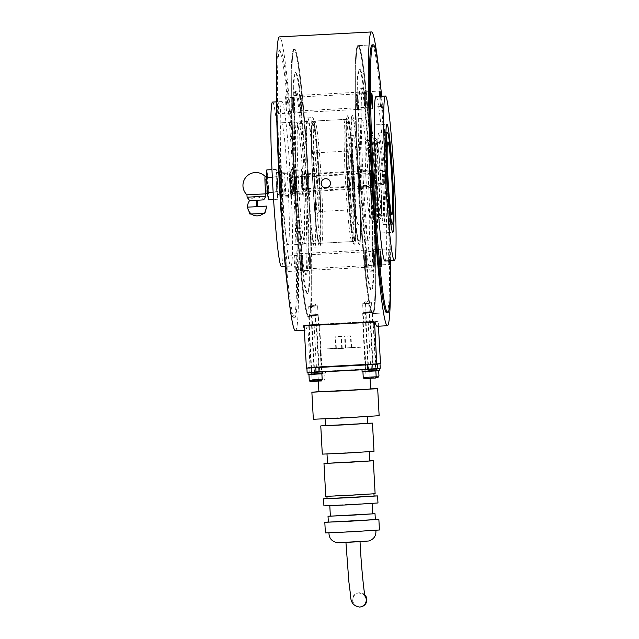 <?xml version="1.0" encoding="UTF-8"?>
<svg xmlns="http://www.w3.org/2000/svg" width="639" height="639" viewBox="0 0 639 639"><rect width="100%" height="100%" fill="white"/><g stroke="black" fill="none" stroke-linecap="round" stroke-linejoin="round"><path stroke-width="0.48" stroke-dasharray="3.19 2.4" d="M386.627 312.798L372.313 313.565L386.627 312.798A134.15 7.021 86.9 0 0 386.387 177.059A134.15 7.021 86.9 0 0 372.265 44.874L357.952 45.641A134.15 7.021 -93.1 0 1 372.066 177.826A134.15 7.021 -93.1 0 1 372.313 313.565A134.15 7.021 -93.1 0 1 358.199 181.388A134.15 7.021 -93.1 0 1 357.952 45.641A134.15 7.021 86.9 0 0 357.88 45.657A134.15 7.021 86.9 0 0 358.159 180.685A134.15 7.021 86.9 0 0 372.313 313.565A134.15 7.021 86.9 0 0 372.385 313.557A134.15 7.021 86.9 0 0 372.106 178.529A134.15 7.021 86.9 0 0 357.952 45.641L358.535 45.609A134.15 7.021 86.9 0 0 358.783 181.356A134.15 7.021 86.9 0 0 372.904 313.533A134.15 7.021 86.9 0 0 372.657 177.794A134.15 7.021 86.9 0 0 358.535 45.609A134.15 7.021 -93.1 0 1 372.689 178.497A134.15 7.021 -93.1 0 1 372.976 313.525A134.15 7.021 -93.1 0 1 372.904 313.533A134.15 7.021 -93.1 0 1 358.751 180.653A134.15 7.021 -93.1 0 1 358.463 45.625A134.15 7.021 -93.1 0 1 358.535 45.609L372.265 44.874M295.322 330.659A147.098 7.7 86.9 0 0 295.05 181.819A147.098 7.7 86.9 0 0 279.57 36.878M378.919 70.993A147.098 7.7 -93.1 0 1 387.05 176.883A147.098 7.7 -93.1 0 1 390.453 286.112M377.114 326.273A147.098 7.7 86.9 0 0 378.847 321.066L307.263 324.908A147.098 7.7 -93.1 0 1 305.53 330.107A147.098 7.7 -93.1 0 1 304.26 328.438M308.701 181.22A134.15 7.021 86.9 0 0 294.587 49.043A134.15 7.021 86.9 0 0 294.827 184.783A134.15 7.021 86.9 0 0 308.949 316.96A134.15 7.021 86.9 0 0 308.701 181.22M280.513 185.55A134.15 7.021 -93.1 0 1 280.265 49.81A134.15 7.021 -93.1 0 1 294.387 181.987A134.15 7.021 -93.1 0 1 294.627 317.727A134.15 7.021 -93.1 0 1 280.513 185.55M368.296 178.792A61.192 3.203 86.9 0 0 361.858 118.503A61.192 3.203 86.9 0 0 361.97 180.414A61.192 3.203 86.9 0 0 368.407 240.711A61.192 3.203 86.9 0 0 368.296 178.792M352.584 180.917A61.192 3.203 -93.1 0 1 352.472 119.006A61.192 3.203 -93.1 0 1 358.91 179.295A61.192 3.203 -93.1 0 1 359.022 241.215A61.192 3.203 -93.1 0 1 352.584 180.917M307.143 181.62A7.764 0.407 86.9 0 0 307.958 189.272A7.764 0.407 86.9 0 0 307.942 181.412A7.764 0.407 86.9 0 0 307.127 173.76A7.764 0.407 86.9 0 0 307.143 181.62M371.315 178.017A7.764 0.407 -93.1 0 1 371.331 185.877A7.764 0.407 -93.1 0 1 370.508 178.225A7.764 0.407 -93.1 0 1 370.5 170.365A7.764 0.407 -93.1 0 1 371.315 178.017M293.005 105.219A7.764 0.407 86.9 0 0 293.82 112.879A7.764 0.407 86.9 0 0 293.804 105.02A7.764 0.407 86.9 0 0 292.989 97.368A7.764 0.407 86.9 0 0 293.005 105.219A7.764 0.407 -93.1 0 1 292.989 97.368A7.764 0.407 -93.1 0 1 293.804 105.02A7.764 0.407 -93.1 0 1 293.82 112.879A7.764 0.407 -93.1 0 1 293.005 105.219M357.177 101.617A7.764 0.407 -93.1 0 1 357.185 109.477A7.764 0.407 -93.1 0 1 356.37 101.825A7.764 0.407 -93.1 0 1 356.354 93.965A7.764 0.407 -93.1 0 1 357.177 101.617M301.552 263.084A7.764 0.407 86.9 0 0 302.367 270.736A7.764 0.407 86.9 0 0 302.351 262.877A7.764 0.407 86.9 0 0 301.536 255.225A7.764 0.407 86.9 0 0 301.552 263.084M365.724 259.482A7.764 0.407 -93.1 0 1 365.74 267.342A7.764 0.407 -93.1 0 1 364.917 259.69A7.764 0.407 -93.1 0 1 364.909 251.83A7.764 0.407 -93.1 0 1 365.724 259.482A7.764 0.407 86.9 0 0 364.909 251.83A7.764 0.407 86.9 0 0 364.917 259.69A7.764 0.407 86.9 0 0 365.74 267.342A7.764 0.407 86.9 0 0 365.724 259.482M309.723 260.984A7.764 0.407 86.9 0 0 310.538 268.636A7.764 0.407 86.9 0 0 310.53 260.776A7.764 0.407 86.9 0 0 309.707 253.124A7.764 0.407 86.9 0 0 309.723 260.984A7.764 0.407 -93.1 0 1 309.707 253.124A7.764 0.407 -93.1 0 1 310.53 260.776A7.764 0.407 -93.1 0 1 310.538 268.636A7.764 0.407 -93.1 0 1 309.723 260.984M373.895 257.381A7.764 0.407 -93.1 0 1 373.911 265.241A7.764 0.407 -93.1 0 1 373.096 257.589A7.764 0.407 -93.1 0 1 373.08 249.729A7.764 0.407 -93.1 0 1 373.895 257.381M295.585 184.591A7.764 0.407 86.9 0 0 296.4 192.243A7.764 0.407 86.9 0 0 296.384 184.383A7.764 0.407 86.9 0 0 295.569 176.731A7.764 0.407 86.9 0 0 295.585 184.591M359.757 180.989A7.764 0.407 -93.1 0 1 359.773 188.84A7.764 0.407 -93.1 0 1 358.95 181.188A7.764 0.407 -93.1 0 1 358.934 173.329A7.764 0.407 -93.1 0 1 359.757 180.989M301.177 103.127A7.764 0.407 86.9 0 0 301.991 110.779A7.764 0.407 86.9 0 0 301.975 102.919A7.764 0.407 86.9 0 0 301.161 95.267A7.764 0.407 86.9 0 0 301.177 103.127M365.348 99.524A7.764 0.407 -93.1 0 1 365.364 107.384A7.764 0.407 -93.1 0 1 364.542 99.724A7.764 0.407 -93.1 0 1 364.526 91.872A7.764 0.407 -93.1 0 1 365.348 99.524A7.764 0.407 86.9 0 0 364.526 91.872A7.764 0.407 86.9 0 0 364.542 99.724A7.764 0.407 86.9 0 0 365.364 107.384A7.764 0.407 86.9 0 0 365.348 99.524M309.707 325.451L308.685 306.648L311.64 304.651L314.795 306.321L308.685 306.648L314.787 306.321L315.81 325.115L309.707 325.451L315.81 325.123M312.503 324.732L311.489 305.929L314.444 303.932L317.591 305.602L311.489 305.929L317.591 305.602L318.613 324.396L312.503 324.732L318.605 324.404M368.775 303.429L362.664 303.757L368.775 303.429M369.789 322.224L363.687 322.551L369.789 322.224L368.775 303.421L365.62 301.752L362.664 303.757L363.687 322.551M371.571 302.71L365.468 303.038L371.571 302.71M372.585 321.505L366.482 321.832L372.585 321.505L371.571 302.702L368.423 301.033L365.468 303.038L366.482 321.832M353.862 179.567A61.192 3.203 86.9 0 0 347.424 119.269A61.192 3.203 86.9 0 0 347.536 181.188A61.192 3.203 86.9 0 0 353.974 241.486A61.192 3.203 86.9 0 0 353.862 179.567M313.038 183.042A61.192 3.203 -93.1 0 1 312.926 121.122A61.192 3.203 -93.1 0 1 319.364 181.412A61.192 3.203 -93.1 0 1 319.476 243.331A61.192 3.203 -93.1 0 1 313.038 183.042M314.316 181.684A61.192 3.203 86.9 0 0 307.878 121.394A61.192 3.203 86.9 0 0 307.99 183.313A61.192 3.203 86.9 0 0 314.428 243.603A61.192 3.203 86.9 0 0 314.316 181.684M298.605 183.816A61.192 3.203 -93.1 0 1 298.493 121.897A61.192 3.203 -93.1 0 1 304.931 182.187A61.192 3.203 -93.1 0 1 305.043 244.106A61.192 3.203 -93.1 0 1 298.605 183.816M319.548 181.372A64.723 3.387 86.9 0 0 312.735 117.6A64.723 3.387 86.9 0 0 312.854 183.089A64.723 3.387 86.9 0 0 319.66 246.854A64.723 3.387 86.9 0 0 319.548 181.372M314.5 181.636A64.723 3.387 86.9 0 0 307.686 117.872A64.723 3.387 86.9 0 0 307.806 183.353A64.723 3.387 86.9 0 0 314.62 247.125A64.723 3.387 86.9 0 0 314.5 181.636M359.094 179.247A64.723 3.387 86.9 0 0 352.281 115.475A64.723 3.387 86.9 0 0 352.401 180.965A64.723 3.387 86.9 0 0 359.206 244.737A64.723 3.387 86.9 0 0 359.094 179.247M354.046 179.519A64.723 3.387 86.9 0 0 347.233 115.747A64.723 3.387 86.9 0 0 347.352 181.236A64.723 3.387 86.9 0 0 354.166 245.009A64.723 3.387 86.9 0 0 354.046 179.519M375.029 322.048L378.847 321.066M307.263 324.908L303.453 325.882M376.259 178.441A54.131 2.836 86.9 0 0 370.564 125.1A54.131 2.836 86.9 0 0 370.668 179.878A54.131 2.836 86.9 0 0 376.363 233.211A54.131 2.836 86.9 0 0 376.259 178.441M384.918 261.039A82.375 4.313 86.9 0 0 384.766 177.69A82.375 4.313 86.9 0 0 376.099 96.521M390.445 260.736A134.15 7.021 86.9 0 0 387.442 177.003A134.15 7.021 86.9 0 0 381.627 96.225M370.468 178.353A91.792 4.8 86.9 0 0 360.803 87.918A91.792 4.8 86.9 0 0 360.971 180.789A91.792 4.8 86.9 0 0 370.636 271.232A91.792 4.8 86.9 0 0 370.468 178.353M372.809 178.225A91.792 4.8 86.9 0 0 363.152 87.791A91.792 4.8 86.9 0 0 363.319 180.661A91.792 4.8 86.9 0 0 372.976 271.104A91.792 4.8 86.9 0 0 372.809 178.225M370.077 178.928A38.835 2.029 86.9 0 0 365.987 140.668A38.835 2.029 86.9 0 0 366.059 179.958A38.835 2.029 86.9 0 0 370.149 218.226A38.835 2.029 86.9 0 0 370.077 178.928M375.468 178.64A38.835 2.029 86.9 0 0 371.387 140.38A38.835 2.029 86.9 0 0 371.459 179.671A38.835 2.029 86.9 0 0 375.54 217.939A38.835 2.029 86.9 0 0 375.468 178.64M380.564 96.281A7.764 0.407 -93.1 0 1 380.74 106.553A7.764 0.407 -93.1 0 1 380.732 106.553A7.764 0.407 -93.1 0 1 379.798 96.321M285.785 96.09A7.764 0.407 86.9 0 0 285.801 103.949A7.764 0.407 86.9 0 0 286.623 111.601A7.764 0.407 86.9 0 0 286.607 103.742A7.764 0.407 86.9 0 0 285.785 96.09L300.578 95.299A7.764 0.407 -93.1 0 1 301.392 102.951A7.764 0.407 -93.1 0 1 301.408 110.811L301.408 110.811A7.764 0.407 -93.1 0 1 300.586 103.159A7.764 0.407 -93.1 0 1 300.578 95.299A7.764 0.407 86.9 0 0 300.57 95.299A7.764 0.407 86.9 0 0 300.586 103.119A7.764 0.407 86.9 0 0 301.408 110.811A7.764 0.407 86.9 0 0 301.392 102.991A7.764 0.407 86.9 0 0 300.578 95.299L301.161 95.267A7.764 0.407 -93.1 0 1 301.161 95.267A7.764 0.407 -93.1 0 1 301.983 102.959A7.764 0.407 -93.1 0 1 301.999 110.779A7.764 0.407 -93.1 0 1 301.991 110.779A7.764 0.407 -93.1 0 1 301.177 103.087A7.764 0.407 -93.1 0 1 301.153 95.267L365.117 91.84A7.764 0.407 86.9 0 0 365.125 99.652A7.764 0.407 86.9 0 0 365.947 107.352A7.764 0.407 86.9 0 0 365.955 107.352A7.764 0.407 86.9 0 0 365.931 99.532A7.764 0.407 86.9 0 0 365.117 91.84A7.764 0.407 86.9 0 0 365.109 91.84A7.764 0.407 -93.1 0 1 365.931 99.492A7.764 0.407 -93.1 0 1 365.947 107.352A7.764 0.407 -93.1 0 1 365.133 99.7A7.764 0.407 -93.1 0 1 365.117 91.84L379.901 91.042M386.603 183.169L385.964 171.42L386.603 183.169L371.81 183.968L371.187 172.21L371.81 183.968M360.26 186.931L359.621 175.182L360.26 186.931M356.953 101.793A7.764 0.407 86.9 0 0 357.776 109.445A7.764 0.407 86.9 0 0 357.76 101.585A7.764 0.407 86.9 0 0 356.945 93.933A7.764 0.407 86.9 0 0 356.953 101.793M366.331 267.31A7.764 0.407 86.9 0 0 366.315 259.49A7.764 0.407 86.9 0 0 365.492 251.798L365.492 251.798A7.764 0.407 86.9 0 0 365.508 259.618A7.764 0.407 86.9 0 0 366.323 267.31A7.764 0.407 86.9 0 0 366.331 267.31M388.744 260.832A7.764 0.407 -93.1 0 1 388.464 256.766A7.764 0.407 -93.1 0 1 388.448 248.906A7.764 0.407 -93.1 0 1 389.271 256.558A7.764 0.407 -93.1 0 1 389.431 260.792M374.486 257.349A7.764 0.407 86.9 0 0 373.663 249.697A7.764 0.407 86.9 0 0 373.679 257.557A7.764 0.407 86.9 0 0 374.494 265.209A7.764 0.407 86.9 0 0 374.486 257.349M371.187 172.21L385.972 171.42M314.156 324.924L368.176 322.016L314.156 324.924M370.428 364.326L316.417 367.241L370.428 364.326M362.752 322.599L370.732 322.176L362.744 322.607L365.037 364.909L373.024 364.47L365.045 364.901M365.548 321.888L373.535 321.457L365.54 321.888L367.832 364.19L375.828 363.751L367.84 364.182M308.773 325.499L316.752 325.067L308.765 325.499L311.057 367.8L319.045 367.369L311.057 367.8M311.568 324.78L319.556 324.348L311.56 324.78L313.853 367.082L321.84 366.65L313.861 367.082M307.766 324.892L378.176 321.121L374.526 322.056L304.116 325.834L307.766 324.892L310.059 367.193L380.469 363.423M378.456 326.202L378.176 321.121M306.408 368.136L310.059 367.193M382.617 170.421L383.384 184.519L382.617 170.421L301.648 174.759L302.407 188.864L301.648 174.767M383.855 171.532L384.494 183.281L383.855 171.532M301.392 170.062A11.766 0.615 -93.1 0 1 301.4 170.062A11.766 0.615 -93.1 0 1 302.638 181.716A11.766 0.615 -93.1 0 1 302.662 193.561L302.662 193.561A11.766 0.615 -93.1 0 1 301.416 181.907A11.766 0.615 -93.1 0 1 301.392 170.062L293.181 170.501A11.766 0.615 -93.1 0 1 294.419 182.099A11.766 0.615 -93.1 0 1 294.451 194A11.766 0.615 -93.1 0 1 294.443 194A11.766 0.615 -93.1 0 1 293.205 182.411A11.766 0.615 -93.1 0 1 293.181 170.501C291.296 172.881 291.935 166.995 292.095 182.458A10.591 0.551 86.9 0 0 293.213 192.89A10.591 0.551 86.9 0 0 293.189 182.179A10.591 0.551 86.9 0 0 292.071 171.739A10.591 0.551 86.9 0 0 292.095 182.458C293.101 192.898 292.414 193.905 294.443 194L302.662 193.561M371.059 173.393L371.826 187.491L371.059 173.393L290.09 177.73L290.849 191.828L290.09 177.73M372.297 174.503L372.936 186.253L372.297 174.503M289.834 173.033A11.766 0.615 -93.1 0 1 289.842 173.033A11.766 0.615 -93.1 0 1 291.08 184.687A11.766 0.615 -93.1 0 1 291.104 196.532L291.104 196.532A11.766 0.615 -93.1 0 1 289.858 184.879A11.766 0.615 -93.1 0 1 289.834 173.033L281.623 173.473A11.766 0.615 -93.1 0 1 282.861 185.062A11.766 0.615 -93.1 0 1 282.893 196.972A11.766 0.615 -93.1 0 1 282.885 196.972A11.766 0.615 -93.1 0 1 281.647 185.374A11.766 0.615 -93.1 0 1 281.623 173.473C279.738 175.853 280.377 169.958 280.537 185.422A10.591 0.551 86.9 0 0 281.655 195.861A10.591 0.551 86.9 0 0 281.631 185.142A10.591 0.551 86.9 0 0 280.513 174.711A10.591 0.551 86.9 0 0 280.537 185.422C281.543 195.869 280.856 196.868 282.885 196.972L291.104 196.532M317.847 314.54L312.199 314.843L317.847 314.54L318.589 315.211L311.536 315.594L318.589 315.211L321.729 373.256L314.684 373.631L321.729 373.256M312.199 314.843L311.536 315.586L314.684 373.631M324.66 373.096L311.744 373.791L324.668 373.096L324.987 378.967L312.064 379.67L324.979 378.975C323.446 381.148 326.122 379.75 318.31 380.564L313.31 380.78L318.31 380.564C311.64 380.556 313.549 381.651 312.064 379.67L311.744 373.791M371.826 311.648L366.187 311.952L371.826 311.648L372.569 312.311L365.516 312.695L372.569 312.311L375.708 370.364L368.663 370.74L375.708 370.356M366.187 311.952L365.516 312.695L368.663 370.74M378.639 370.205L365.724 370.9L378.647 370.197M369.022 312.367L363.383 312.671L369.022 312.367L369.765 313.03L362.72 313.414L369.765 313.03L372.912 371.075L365.859 371.459L372.912 371.075M363.383 312.671L362.72 313.414L365.859 371.459M375.844 370.924L362.928 371.618L375.852 370.916M315.043 315.259L309.404 315.562L315.043 315.259L315.786 315.93L308.741 316.305L315.786 315.93L318.933 373.975L311.88 374.35L318.925 373.975M309.404 315.562L308.741 316.305L311.88 374.35M321.864 373.815L308.941 374.51L321.872 373.847M311.289 367.784L318.813 367.377L311.289 367.784L311.544 372.489L319.069 372.082L311.552 372.481L319.069 372.082L311.552 372.481L311.648 374.366L319.165 373.959L311.648 374.366M322.583 371.89L308.022 372.681L322.599 371.978M308.134 374.55L322.679 373.767M365.532 369.59L373.048 369.182L365.532 369.59M365.636 371.467L373.144 371.067L365.628 371.475L365.268 364.893L372.793 364.486L365.268 364.893M376.563 368.999L362.001 369.781L376.571 369.022M362.113 371.658L376.659 370.868M368.328 368.871L375.844 368.463L368.328 368.871M368.431 370.756L375.948 370.348L368.423 370.756L368.072 364.174L375.588 363.767L368.072 364.174M376.643 370.372L379.462 370.149M379.358 368.28L364.797 369.062L379.382 368.463M314.092 367.066L321.609 366.658L314.092 367.066L314.34 371.77L321.864 371.363L314.348 371.762L321.864 371.363L314.348 371.762L314.444 373.647L321.968 373.24L314.444 373.647M325.483 373.056L310.921 373.839L325.483 373.056L325.387 371.171L310.818 371.962L325.379 371.171M358.159 224.64A44.602 2.332 -93.1 0 1 358.136 224.64A44.602 2.332 -93.1 0 1 353.431 180.47A44.602 2.332 -93.1 0 1 353.335 135.572A44.602 2.332 -93.1 0 1 353.359 135.572A44.602 2.332 -93.1 0 1 358.064 179.751A44.602 2.332 -93.1 0 1 358.159 224.64M353.463 224.888A44.602 2.332 -93.1 0 1 353.439 224.896A44.602 2.332 -93.1 0 1 348.734 180.717A44.602 2.332 -93.1 0 1 348.638 135.827A44.602 2.332 -93.1 0 1 348.662 135.819A44.602 2.332 -93.1 0 1 353.367 179.998A44.602 2.332 -93.1 0 1 353.463 224.888L358.136 224.64M347.552 115.731A64.723 3.387 -93.1 0 1 347.584 115.731A64.723 3.387 -93.1 0 1 354.413 179.839A64.723 3.387 -93.1 0 1 354.549 244.985A64.723 3.387 -93.1 0 1 354.517 244.993A64.723 3.387 -93.1 0 1 347.688 180.877A64.723 3.387 -93.1 0 1 347.552 115.731M352.249 115.483A64.723 3.387 -93.1 0 1 352.281 115.475A64.723 3.387 -93.1 0 1 359.11 179.591A64.723 3.387 -93.1 0 1 359.246 244.729A64.723 3.387 -93.1 0 1 359.206 244.737A64.723 3.387 -93.1 0 1 352.385 180.629A64.723 3.387 -93.1 0 1 352.249 115.483M374.742 224.457A45.305 2.372 86.9 0 0 374.877 224.345A45.305 2.372 86.9 0 0 374.662 179.096A45.305 2.372 86.9 0 0 370.037 134.078A45.305 2.372 86.9 0 0 369.845 133.982A45.305 2.372 86.9 0 0 369.949 179.823A45.305 2.372 86.9 0 0 374.742 224.457M380.836 215.295A36.479 1.909 86.9 0 0 380.948 215.199A36.479 1.909 86.9 0 0 380.772 178.768A36.479 1.909 86.9 0 0 377.05 142.521A36.479 1.909 86.9 0 0 376.906 142.441A36.479 1.909 86.9 0 0 376.89 142.441A36.479 1.909 86.9 0 0 376.97 179.16A36.479 1.909 86.9 0 0 380.812 215.295A36.479 1.909 86.9 0 0 380.836 215.295M378.727 132.92A45.896 2.404 86.9 0 0 377.984 137.05A45.896 2.404 86.9 0 0 378.815 178.872A45.896 2.404 86.9 0 0 382.457 220.543A45.896 2.404 86.9 0 0 383.664 224.569A45.896 2.404 86.9 0 0 383.688 224.569A45.896 2.404 86.9 0 0 383.592 178.377A45.896 2.404 86.9 0 0 378.751 132.912A45.896 2.404 86.9 0 0 378.727 132.92M370.396 133.367A45.896 2.404 86.9 0 0 370.492 179.559A45.896 2.404 86.9 0 0 375.333 225.016A45.896 2.404 86.9 0 0 375.357 225.016A45.896 2.404 86.9 0 0 375.468 224.928A45.896 2.404 86.9 0 0 375.277 179.064A45.896 2.404 86.9 0 0 370.564 133.431A45.896 2.404 86.9 0 0 370.42 133.359A45.896 2.404 86.9 0 0 370.396 133.367M369.813 133.399A45.896 2.404 86.9 0 0 369.909 179.591A45.896 2.404 86.9 0 0 374.75 225.048A45.896 2.404 86.9 0 0 374.773 225.048A45.896 2.404 86.9 0 0 374.678 178.848A45.896 2.404 86.9 0 0 369.837 133.391A45.896 2.404 86.9 0 0 369.813 133.399L370.42 133.359M360.364 188.809A7.764 0.407 -93.1 0 1 360.356 188.809A7.764 0.407 -93.1 0 1 359.533 181.117A7.764 0.407 -93.1 0 1 359.517 173.305A7.764 0.407 -93.1 0 1 359.525 173.305A7.764 0.407 -93.1 0 1 360.348 180.997A7.764 0.407 -93.1 0 1 360.364 188.809L359.773 188.84A7.764 0.407 86.9 0 0 359.757 181.029A7.764 0.407 86.9 0 0 358.934 173.329A7.764 0.407 86.9 0 0 358.934 173.337A7.764 0.407 86.9 0 0 358.95 181.149A7.764 0.407 86.9 0 0 359.773 188.84L296.4 192.243A7.764 0.407 -93.1 0 1 296.4 192.243A7.764 0.407 -93.1 0 1 295.585 184.551A7.764 0.407 -93.1 0 1 295.569 176.731L295.569 176.731A7.764 0.407 -93.1 0 1 296.392 184.423A7.764 0.407 -93.1 0 1 296.408 192.243L295.817 192.275A7.764 0.407 86.9 0 0 295.801 184.455A7.764 0.407 86.9 0 0 294.986 176.763A7.764 0.407 86.9 0 0 294.978 176.763A7.764 0.407 86.9 0 0 294.994 184.575A7.764 0.407 86.9 0 0 295.817 192.275L295.817 192.275A7.764 0.407 -93.1 0 1 294.994 184.575A7.764 0.407 -93.1 0 1 294.978 176.763A7.764 0.407 -93.1 0 1 294.986 176.763A7.764 0.407 -93.1 0 1 295.801 184.455A7.764 0.407 -93.1 0 1 295.817 192.275L290.889 192.539A7.764 0.407 -93.1 0 1 290.066 184.847A7.764 0.407 -93.1 0 1 290.05 177.027A7.764 0.407 -93.1 0 1 290.058 177.027A7.764 0.407 -93.1 0 1 290.873 184.719A7.764 0.407 -93.1 0 1 290.889 192.539M372.561 108.654L357.776 109.445A7.764 0.407 -93.1 0 1 356.953 101.753A7.764 0.407 -93.1 0 1 356.937 93.933A7.764 0.407 -93.1 0 1 356.945 93.933A7.764 0.407 -93.1 0 1 357.76 101.633A7.764 0.407 -93.1 0 1 357.776 109.445L357.185 109.477A7.764 0.407 86.9 0 0 357.177 101.657A7.764 0.407 86.9 0 0 356.354 93.965L356.354 93.965A7.764 0.407 86.9 0 0 356.37 101.785A7.764 0.407 86.9 0 0 357.185 109.477A7.764 0.407 86.9 0 0 357.193 109.477L293.229 112.903A7.764 0.407 86.9 0 0 293.221 105.052A7.764 0.407 86.9 0 0 292.398 97.4A7.764 0.407 86.9 0 0 292.414 105.251A7.764 0.407 86.9 0 0 293.229 112.903A7.764 0.407 -93.1 0 1 293.229 112.903A7.764 0.407 -93.1 0 1 292.414 105.211A7.764 0.407 -93.1 0 1 292.398 97.4L292.398 97.4A7.764 0.407 -93.1 0 1 293.221 105.092A7.764 0.407 -93.1 0 1 293.237 112.903L278.444 113.702A7.764 0.407 86.9 0 0 278.436 105.882A7.764 0.407 86.9 0 0 277.614 98.19L277.614 98.19A7.764 0.407 86.9 0 0 277.63 106.01A7.764 0.407 86.9 0 0 278.444 113.702A7.764 0.407 86.9 0 0 278.452 113.702M371.083 170.333A7.764 0.407 -93.1 0 1 371.906 178.025A7.764 0.407 -93.1 0 1 371.922 185.845A7.764 0.407 -93.1 0 1 371.914 185.845A7.764 0.407 -93.1 0 1 371.091 178.153A7.764 0.407 -93.1 0 1 371.075 170.333A7.764 0.407 -93.1 0 1 371.083 170.333L370.5 170.365A7.764 0.407 86.9 0 0 370.508 178.185A7.764 0.407 86.9 0 0 371.331 185.877L371.331 185.877A7.764 0.407 86.9 0 0 371.315 178.057A7.764 0.407 86.9 0 0 370.5 170.365A7.764 0.407 86.9 0 0 370.492 170.365L307.127 173.76A7.764 0.407 -93.1 0 1 307.95 181.452A7.764 0.407 -93.1 0 1 307.966 189.272A7.764 0.407 -93.1 0 1 307.958 189.272A7.764 0.407 -93.1 0 1 307.143 181.58A7.764 0.407 -93.1 0 1 307.127 173.76L306.544 173.792A7.764 0.407 86.9 0 0 306.536 173.792A7.764 0.407 86.9 0 0 306.552 181.612A7.764 0.407 86.9 0 0 307.375 189.304L307.375 189.304A7.764 0.407 86.9 0 0 307.359 181.484A7.764 0.407 86.9 0 0 306.544 173.792A7.764 0.407 -93.1 0 1 307.359 181.484A7.764 0.407 -93.1 0 1 307.375 189.304L307.375 189.304A7.764 0.407 -93.1 0 1 306.552 181.612A7.764 0.407 -93.1 0 1 306.536 173.792A7.764 0.407 -93.1 0 1 306.544 173.792L301.616 174.056A7.764 0.407 -93.1 0 1 301.616 174.056A7.764 0.407 -93.1 0 1 302.431 181.748A7.764 0.407 -93.1 0 1 302.447 189.567L302.447 189.567A7.764 0.407 -93.1 0 1 301.624 181.875A7.764 0.407 -93.1 0 1 301.608 174.056M373.072 249.729A7.764 0.407 86.9 0 0 373.088 257.549A7.764 0.407 86.9 0 0 373.911 265.241L373.911 265.241A7.764 0.407 86.9 0 0 373.895 257.421A7.764 0.407 86.9 0 0 373.08 249.729A7.764 0.407 86.9 0 0 373.072 249.729M295.17 269.458L295.17 269.458A7.764 0.407 86.9 0 0 295.154 261.647A7.764 0.407 86.9 0 0 294.339 253.955A7.764 0.407 86.9 0 0 294.347 261.766A7.764 0.407 86.9 0 0 295.17 269.458L309.955 268.668A7.764 0.407 -93.1 0 1 309.132 260.976A7.764 0.407 -93.1 0 1 309.116 253.156A7.764 0.407 -93.1 0 1 309.947 260.848A7.764 0.407 -93.1 0 1 309.963 268.668A7.764 0.407 -93.1 0 1 309.955 268.668A7.764 0.407 86.9 0 0 309.939 260.808A7.764 0.407 86.9 0 0 309.124 253.156A7.764 0.407 86.9 0 0 309.14 261.016A7.764 0.407 86.9 0 0 309.955 268.668L374.494 265.209A7.764 0.407 -93.1 0 1 374.494 265.209A7.764 0.407 -93.1 0 1 373.679 257.517A7.764 0.407 -93.1 0 1 373.663 249.697L373.663 249.697A7.764 0.407 -93.1 0 1 374.486 257.389A7.764 0.407 -93.1 0 1 374.502 265.209L389.279 264.418M365.508 259.658A7.764 0.407 -93.1 0 1 365.492 251.798A7.764 0.407 -93.1 0 1 366.307 259.45A7.764 0.407 -93.1 0 1 366.323 267.31A7.764 0.407 -93.1 0 1 365.508 259.658M373.12 257.03A11.766 0.615 -93.1 0 1 372.849 248.379L372.265 248.411A11.766 0.615 86.9 0 0 372.537 257.062L373.12 257.03L373.511 264.234L372.928 264.266L372.537 257.062M372.265 248.411A95.323 4.992 86.9 0 0 364.717 109.077L365.3 109.045A11.766 0.615 -93.1 0 1 364.645 100.491L364.054 100.523A11.766 0.615 86.9 0 0 364.717 109.077M364.054 100.523L363.671 93.318L364.254 93.286A11.766 0.615 86.9 0 0 363.399 83.19L362.808 83.222A11.766 0.615 -93.1 0 1 363.671 93.318M362.808 83.222A110.619 5.791 86.9 0 0 359.214 69.148A110.619 5.791 86.9 0 0 357.097 84.683L357.68 84.652A11.766 0.615 86.9 0 0 357.928 94.907L357.337 94.939A11.766 0.615 -93.1 0 1 357.097 84.683M357.337 94.939L357.728 102.152L358.319 102.12A11.766 0.615 -93.1 0 1 358.591 110.771L358 110.803A11.766 0.615 86.9 0 0 357.728 102.152M358 110.803A95.323 4.992 86.9 0 0 365.548 250.129L366.139 250.105A11.766 0.615 -93.1 0 1 366.794 258.651L366.211 258.683A11.766 0.615 86.9 0 0 365.548 250.129M366.211 258.683L366.602 265.896L367.185 265.864A11.766 0.615 86.9 0 0 368.04 275.96L367.457 275.992A11.766 0.615 -93.1 0 1 366.602 265.896M367.457 275.992A110.619 5.791 86.9 0 0 371.051 290.066A110.619 5.791 86.9 0 0 373.176 274.522L373.759 274.49A11.766 0.615 86.9 0 0 373.511 264.234M372.928 264.266A11.766 0.615 -93.1 0 1 373.176 274.522M373.759 274.49A110.619 5.791 -93.1 0 1 371.642 290.034A110.619 5.791 -93.1 0 1 368.04 275.96M367.185 265.864L366.794 258.651M366.139 250.105A95.323 4.992 -93.1 0 1 358.591 110.771M358.319 102.12L357.928 94.907M357.68 84.652A110.619 5.791 -93.1 0 1 359.797 69.116A110.619 5.791 -93.1 0 1 363.399 83.19M364.254 93.286L364.645 100.491M365.3 109.045A95.323 4.992 -93.1 0 1 372.849 248.379M309.02 316.952A134.15 7.021 -93.1 0 1 308.949 316.96A134.15 7.021 -93.1 0 1 294.795 184.08A134.15 7.021 -93.1 0 1 294.507 49.051A134.15 7.021 -93.1 0 1 294.587 49.043A134.15 7.021 -93.1 0 1 308.741 181.923A134.15 7.021 -93.1 0 1 309.02 316.952M293.924 49.083A134.15 7.021 86.9 0 0 294.204 184.112A134.15 7.021 86.9 0 0 308.357 316.992A134.15 7.021 86.9 0 0 308.429 316.984A134.15 7.021 86.9 0 0 308.15 181.955A134.15 7.021 86.9 0 0 293.996 49.075A134.15 7.021 86.9 0 0 293.924 49.083M286.168 256.047A7.764 0.407 86.9 0 0 286.176 263.907A7.764 0.407 86.9 0 0 286.999 271.559A7.764 0.407 86.9 0 0 286.983 263.699A7.764 0.407 86.9 0 0 286.168 256.047L300.953 255.257A7.764 0.407 -93.1 0 1 301.768 262.909A7.764 0.407 -93.1 0 1 301.784 270.768L301.784 270.768A7.764 0.407 -93.1 0 1 300.969 263.116A7.764 0.407 -93.1 0 1 300.953 255.257A7.764 0.407 86.9 0 0 300.945 255.257A7.764 0.407 86.9 0 0 300.961 263.076A7.764 0.407 86.9 0 0 301.784 270.768A7.764 0.407 86.9 0 0 301.768 262.948A7.764 0.407 86.9 0 0 300.953 255.257L301.536 255.225A7.764 0.407 -93.1 0 1 302.359 262.917A7.764 0.407 -93.1 0 1 302.375 270.736A7.764 0.407 -93.1 0 1 302.367 270.736A7.764 0.407 -93.1 0 1 301.552 263.044A7.764 0.407 -93.1 0 1 301.536 255.225L380.277 251.007M302.255 262.11A11.766 0.615 86.9 0 0 301.592 253.563L302.183 253.531A11.766 0.615 -93.1 0 1 302.838 262.078L302.255 262.11L302.646 269.323L303.229 269.291L302.838 262.078M302.183 253.531A95.323 4.992 -93.1 0 1 294.635 114.197L294.052 114.229A11.766 0.615 86.9 0 0 293.772 105.579L294.363 105.547A11.766 0.615 -93.1 0 1 294.635 114.197M294.363 105.547L293.972 98.334L293.389 98.366A11.766 0.615 -93.1 0 1 293.141 88.118L293.724 88.086A11.766 0.615 86.9 0 0 293.972 98.334M293.724 88.086A110.619 5.791 -93.1 0 1 295.841 72.542A110.619 5.791 -93.1 0 1 299.443 86.616L298.86 86.648A11.766 0.615 -93.1 0 1 299.715 96.745L300.298 96.713A11.766 0.615 86.9 0 0 299.443 86.616M300.298 96.713L300.689 103.925L300.106 103.949A11.766 0.615 86.9 0 0 300.761 112.504L301.352 112.472A11.766 0.615 -93.1 0 1 300.689 103.925M301.352 112.472A95.323 4.992 -93.1 0 1 308.893 251.806L308.31 251.838A11.766 0.615 86.9 0 0 308.581 260.488L309.164 260.456A11.766 0.615 -93.1 0 1 308.893 251.806M309.164 260.456L309.556 267.669L308.972 267.693A11.766 0.615 -93.1 0 1 309.22 277.949L309.803 277.917A11.766 0.615 86.9 0 0 309.556 267.669M309.803 277.917A110.619 5.791 -93.1 0 1 307.686 293.461A110.619 5.791 -93.1 0 1 304.084 279.387L303.501 279.419A11.766 0.615 -93.1 0 1 302.646 269.323M303.229 269.291A11.766 0.615 86.9 0 0 304.084 279.387M303.501 279.419A110.619 5.791 86.9 0 0 307.103 293.493A110.619 5.791 86.9 0 0 309.22 277.949M308.972 267.693L308.581 260.488M308.31 251.838A95.323 4.992 86.9 0 0 300.761 112.504M300.106 103.949L299.715 96.745M298.86 86.648A110.619 5.791 86.9 0 0 295.258 72.574A110.619 5.791 86.9 0 0 293.141 88.118M293.389 98.366L293.772 105.579M294.052 114.229A95.323 4.992 86.9 0 0 301.592 253.563M272.597 102.072A82.375 4.313 -93.1 0 1 281.264 183.233A82.375 4.313 -93.1 0 1 281.416 266.583M282.134 184.919A82.375 4.313 -93.1 0 1 281.983 101.569A82.375 4.313 -93.1 0 1 290.649 182.73A82.375 4.313 -93.1 0 1 290.801 266.08A82.375 4.313 -93.1 0 1 282.134 184.919M276.447 76.488A134.15 7.021 -93.1 0 1 279.211 49.866A134.15 7.021 -93.1 0 1 293.325 182.043A134.15 7.021 -93.1 0 1 293.573 317.783A134.15 7.021 -93.1 0 1 287.981 291.608M294.244 184.815A134.15 7.021 -93.1 0 1 293.996 49.075A134.15 7.021 -93.1 0 1 308.11 181.252A134.15 7.021 -93.1 0 1 308.357 316.992A134.15 7.021 -93.1 0 1 294.244 184.815M305.921 181.811A91.792 4.8 -93.1 0 1 306.089 274.69A91.792 4.8 -93.1 0 1 296.432 184.248A91.792 4.8 -93.1 0 1 296.264 91.377A91.792 4.8 -93.1 0 1 305.921 181.811M304.747 181.875A91.792 4.8 -93.1 0 1 304.915 274.754A91.792 4.8 -93.1 0 1 295.258 184.312A91.792 4.8 -93.1 0 1 295.09 91.441A91.792 4.8 -93.1 0 1 304.747 181.875M303.166 182.283A61.192 3.203 -93.1 0 1 303.277 244.202A61.192 3.203 -93.1 0 1 296.839 183.904A61.192 3.203 -93.1 0 1 296.728 121.993A61.192 3.203 -93.1 0 1 303.166 182.283M287.909 183.097A61.192 3.203 -93.1 0 1 288.021 245.017A61.192 3.203 -93.1 0 1 281.583 184.727A61.192 3.203 -93.1 0 1 281.472 122.808A61.192 3.203 -93.1 0 1 287.909 183.097M291.168 197.707A12.948 0.679 86.9 0 0 291.144 184.679A12.948 0.679 86.9 0 0 289.779 171.851A12.948 0.679 86.9 0 0 289.771 171.859A12.948 0.679 86.9 0 0 289.794 184.887A12.948 0.679 86.9 0 0 291.16 197.707A12.948 0.679 86.9 0 0 291.168 197.707M281.312 198.234A12.948 0.679 86.9 0 0 281.288 185.206A12.948 0.679 86.9 0 0 279.922 172.386A12.948 0.679 86.9 0 0 279.914 172.386A12.948 0.679 86.9 0 0 279.938 185.414A12.948 0.679 86.9 0 0 281.304 198.234A12.948 0.679 86.9 0 0 281.312 198.234L291.16 197.707M301.328 168.888A12.948 0.679 86.9 0 0 301.352 181.915A12.948 0.679 86.9 0 0 302.718 194.735A12.948 0.679 86.9 0 0 302.726 194.735A12.948 0.679 86.9 0 0 302.702 181.708A12.948 0.679 86.9 0 0 301.336 168.888A12.948 0.679 86.9 0 0 301.328 168.888L291.48 169.415A12.948 0.679 86.9 0 0 291.496 182.442A12.948 0.679 86.9 0 0 292.862 195.27A12.948 0.679 86.9 0 0 292.87 195.262A12.948 0.679 86.9 0 0 292.846 182.235A12.948 0.679 86.9 0 0 291.48 169.415A12.948 0.679 86.9 0 0 291.472 169.415M277.558 194.52A10.208 0.535 86.9 0 0 277.534 184.248A10.208 0.535 86.9 0 0 276.455 174.135L276.455 174.135A10.208 0.535 86.9 0 0 276.471 184.407A10.208 0.535 86.9 0 0 277.55 194.52A10.208 0.535 86.9 0 0 277.558 194.52L285.298 194.112A10.208 0.535 -93.1 0 1 285.298 194.112A10.208 0.535 -93.1 0 1 284.219 183.992A10.208 0.535 -93.1 0 1 284.195 173.72A10.208 0.535 -93.1 0 1 284.203 173.72A10.208 0.535 -93.1 0 1 285.282 183.832A10.208 0.535 -93.1 0 1 285.306 194.104M294.339 253.955A7.764 0.407 86.9 0 0 294.331 253.955L309.124 253.156A7.764 0.407 -93.1 0 1 309.124 253.156L388.448 248.906M291.719 195.326A11.766 0.615 86.9 0 0 291.696 183.481A11.766 0.615 86.9 0 0 290.457 171.819A11.766 0.615 86.9 0 0 290.449 171.827A11.766 0.615 86.9 0 0 290.473 183.665A11.766 0.615 86.9 0 0 291.719 195.326L277.638 196.077A11.766 0.615 86.9 0 0 277.614 184.232A11.766 0.615 86.9 0 0 276.375 172.578A11.766 0.615 86.9 0 0 276.368 172.578A11.766 0.615 86.9 0 0 276.391 184.423A11.766 0.615 86.9 0 0 277.638 196.077L277.638 196.077M275.928 177.035L276.2 169.407L277.27 176.691L278.077 191.62L277.813 199.256L276.743 191.964L275.928 177.035L272.326 177.235M277.27 176.691L267.885 177.195L266.806 169.91M276.2 169.407L271.974 169.631M276.743 191.964L273.125 192.155M277.813 199.256L273.572 199.48M268.428 199.759L268.692 192.123L267.885 177.195M278.077 191.62L268.692 192.123M266.048 193.473A8.563 0.447 86.9 0 0 266.008 184.831A8.563 0.447 86.9 0 0 265.129 176.404M265.76 193.825L246.973 194.831M265.88 196.165L247.101 197.187M263.731 199.855L249.633 200.614A9.417 9.417 0 0 1 263.731 199.855M256.527 206.541L247.628 207.116L249.05 211.469M264.913 213.25L249.905 214.065M352.616 542.12L360.037 541.64L352.616 542.12M364.805 594.853A7.061 7.053 -104.4 0 0 352.848 600.908A7.061 7.053 -104.4 0 0 361.57 606.675M318.925 391.851L370.628 389.055M345.036 370.133L317.847 371.874L361.498 369.709L369.542 369.078L345.036 370.133M313.342 419.256L379.143 415.693M318.917 391.635L370.612 388.839M325.467 425.67L367.776 423.377M345.148 417.754L331.673 418.106L367.393 416.332L345.148 417.754M322.296 454.129L373.999 451.326M325.459 425.518L367.76 423.226M327.503 463.275L369.805 460.983M347.057 453.011L333.582 453.355L369.302 451.581L347.057 453.011M325.762 496.359L375.117 493.691M327.503 463.139L369.805 460.847M327.064 498.652L374.071 496.104M349.221 495.337L334.253 495.72L373.943 493.755L349.221 495.337M323.925 505.888L377.976 502.965M327.056 498.508L374.063 495.96M330.371 516.144L372.673 513.852M349.852 504.706L336.378 505.058L372.098 503.284L349.852 504.706M328.342 522.151L375.341 519.603M330.363 516.04L372.665 513.748M325.387 532.918L379.438 529.987M328.334 522.007L375.333 519.467M329.013 532.702L375.836 530.178L329.013 532.702M341.33 348.447L327.104 348.814L364.813 346.945L341.33 348.447M342.28 366.075L328.063 366.443L365.764 364.565L342.28 366.075M347.872 336.05L350.955 335.85L347.872 336.05M348.503 347.8L351.594 347.6L348.503 347.8M337.991 336.673L341.082 336.481L337.991 336.673M338.63 348.423L341.721 348.231L338.63 348.423M347.384 336.17L350.468 335.978L347.384 336.17M348.015 347.92L351.107 347.728L348.015 347.92M338.478 336.553L341.569 336.354L338.478 336.553M339.117 348.303L342.208 348.103L339.117 348.303M306.888 368.016L307.151 372.705L309.827 372.018L309.572 367.321L306.888 368.104M380.237 368.232L309.827 372.018M309.572 367.321L319.444 366.69L319.7 371.395M377.306 364.23L367.433 364.861M371.339 368.623L371.083 363.926L379.997 363.543M318.813 367.377L319.165 373.959M321.609 366.658L321.968 373.24M372.793 364.486L373.144 371.067M371.083 363.926L319.444 366.69M375.588 363.767L375.948 370.348M376.139 376.283L378.959 376.075M365.724 370.9L366.043 376.778C367.529 378.759 365.62 377.657 372.289 377.673L376.004 377.457M369.494 378.392L364.486 378.6M363.248 377.489L376.155 376.794M315.514 381.283L310.506 381.499M309.268 380.381L322.176 379.686M378.32 138.583A40.265 2.109 86.9 0 0 377.665 142.201A40.265 2.109 86.9 0 0 378.416 179.311A40.265 2.109 86.9 0 0 381.595 215.455A40.265 2.109 86.9 0 0 382.673 218.985A40.265 2.109 86.9 0 0 382.577 178.249A40.265 2.109 86.9 0 0 378.32 138.583M376.411 179.415A39.626 2.077 86.9 0 0 380.596 218.458A39.626 2.077 86.9 0 0 380.692 218.386A39.626 2.077 86.9 0 0 380.509 178.361A39.626 2.077 86.9 0 0 376.459 139.382A39.626 2.077 86.9 0 0 376.315 139.326A39.626 2.077 86.9 0 0 376.411 179.415M351.865 179.671A61.192 3.203 86.9 0 0 345.427 119.381A61.192 3.203 86.9 0 0 345.395 119.381A61.192 3.203 86.9 0 0 345.539 181.3A61.192 3.203 86.9 0 0 351.977 241.59A61.192 3.203 86.9 0 0 352.017 241.582A61.192 3.203 86.9 0 0 351.865 179.671M348.007 181.141A58.836 3.083 -93.1 0 1 347.872 121.61A58.836 3.083 -93.1 0 1 354.094 179.575A58.836 3.083 -93.1 0 1 354.23 239.106A58.836 3.083 -93.1 0 1 348.007 181.141M321.353 181.308A61.192 3.203 -93.1 0 1 321.505 243.219A61.192 3.203 -93.1 0 1 321.473 243.227A61.192 3.203 -93.1 0 1 315.027 182.93A61.192 3.203 -93.1 0 1 314.883 121.019A61.192 3.203 -93.1 0 1 314.915 121.019A61.192 3.203 -93.1 0 1 321.353 181.308M318.885 181.468A58.836 3.083 86.9 0 0 312.663 123.495A58.836 3.083 86.9 0 0 312.806 183.026A58.836 3.083 86.9 0 0 319.029 240.999A58.836 3.083 86.9 0 0 318.885 181.468M352.696 179.934A31.774 1.661 86.9 0 0 349.333 148.631A31.774 1.661 86.9 0 0 349.405 180.781A31.774 1.661 86.9 0 0 352.768 212.084A31.774 1.661 86.9 0 0 352.696 179.934M347.185 180.877A29.418 1.542 -93.1 0 1 347.113 151.108A29.418 1.542 -93.1 0 1 347.129 151.108A29.418 1.542 -93.1 0 1 350.228 180.094A29.418 1.542 -93.1 0 1 350.292 209.864A29.418 1.542 -93.1 0 1 350.276 209.864A29.418 1.542 -93.1 0 1 347.185 180.877M316.601 152.745A29.418 1.542 86.9 0 0 316.672 182.514A29.418 1.542 86.9 0 0 319.772 211.501A29.418 1.542 86.9 0 0 319.788 211.493A29.418 1.542 86.9 0 0 319.716 181.732A29.418 1.542 86.9 0 0 316.617 152.745A29.418 1.542 86.9 0 0 316.601 152.745M314.204 182.666A31.774 1.661 -93.1 0 1 314.132 150.524A31.774 1.661 -93.1 0 1 317.487 181.827A31.774 1.661 -93.1 0 1 317.567 213.969A31.774 1.661 -93.1 0 1 314.204 182.666M267.11 175.509A9.337 0.487 86.9 0 0 267.134 184.959A9.337 0.487 86.9 0 0 268.124 194.16A9.337 0.487 86.9 0 0 268.1 184.711A9.337 0.487 86.9 0 0 267.11 175.509M365.061 596.051A7.061 7.053 -104.4 0 0 352.241 601.067A7.061 7.053 -104.4 0 0 359.589 607.042M338.902 542.783L367.066 541.273M305.53 330.107L304.356 330.171M279.211 49.866L280.265 49.81M361.858 118.503L352.472 119.006M371.914 185.845L302.447 189.567M381.108 266.519L286.999 271.559M380.732 106.553L286.623 111.601M347.424 119.269L312.926 121.122M307.878 121.394L298.493 121.897M307.686 117.872L312.735 117.6M314.62 247.125L319.66 246.854M314.428 243.603L305.043 244.106M353.974 241.486L319.476 243.331M359.525 173.305L290.058 177.027M371.73 93.142L277.614 98.19M368.407 240.711L359.022 241.215M293.573 317.783L294.627 317.727M370.564 125.1L386.994 124.222M360.803 87.918L363.152 87.791M365.987 140.668L371.387 140.38M359.629 175.182L374.414 174.391M360.252 186.931L375.045 186.141M370.149 218.226L375.54 217.939M370.636 271.232L372.976 271.104M376.363 233.211L392.793 232.332M370.468 364.31L368.176 322.016M373.024 364.47L370.732 322.176M375.828 363.751L373.535 321.457M319.045 367.369L316.752 325.067M321.84 366.65L319.556 324.348M316.417 367.241L314.124 324.939M383.871 171.54L382.641 170.429M384.502 183.273L383.392 184.511M383.376 184.519L302.407 188.864M372.313 174.511L371.083 173.401M372.944 186.245L371.834 187.483M371.818 187.491L290.849 191.828M364.797 369.062L364.901 370.947M310.818 371.962L310.921 373.839M353.359 135.572L348.662 135.819M377.05 142.521L370.037 134.078M380.948 215.199L374.877 224.345M376.906 142.441L387.937 141.85M383.664 224.569L390.852 224.185M375.468 224.928L380.692 218.386L382.29 218.41L381.595 215.455L382.457 220.543M370.564 133.431L376.459 139.382L378.04 139.19L377.665 142.201L377.984 137.05M374.75 225.048L375.333 225.016M378.751 132.912L385.94 132.529M380.812 215.295L391.843 214.704M371.051 290.066L371.642 290.034M359.214 69.148L359.797 69.116M307.686 293.461L307.103 293.493M295.841 72.542L295.258 72.574M354.094 179.575C352.848 157.234 351.41 140.284 349.773 128.727L347.983 120.955L345.427 119.381L314.915 121.019L312.543 122.856L311.592 130.747C311.201 142.721 311.6 160.141 312.798 183.026L315.283 217.723C316.632 231.35 317.687 238.93 318.438 240.472C318.733 242.165 319.74 243.084 321.473 243.227L351.977 241.59L354.357 239.753L355.3 231.853C355.699 219.888 355.292 202.459 354.094 179.575M349.413 180.781C348.407 163.84 348.646 149.175 349.038 149.774L347.129 151.108L316.617 152.745L314.58 151.627L317.487 181.827C318.494 198.769 318.246 213.426 317.863 212.827L319.772 211.501L350.276 209.864L352.321 210.982C352.025 211.773 350.092 195.973 349.413 180.781M281.983 101.569L276.447 101.865M306.089 274.69L304.915 274.754M303.277 244.202L288.021 245.017M279.922 172.386L289.779 171.851M292.862 195.27L302.718 194.735M284.203 173.72L276.455 174.135M296.728 121.993L281.472 122.808M296.264 91.377L295.09 91.441M290.801 266.08L285.266 266.375M276.375 172.578L290.457 171.819M266.575 176.556L267.014 175.989L267.957 193.689L267.453 193.17M263.396 213.386A9.417 9.417 0 0 0 265.465 210.614M265.489 210.574L266.431 206.101M358.064 593L358.798 592.952C363.096 593.879 365.244 595.149 365.244 596.77M317.847 371.874L318.342 381.124M321.113 366.986L320.163 349.357M345.723 347.92L345.084 336.17M335.842 348.543L335.211 336.793M345.236 348.039L344.597 336.29M336.33 348.423L335.699 336.673M342.208 348.103L341.569 336.354M351.107 347.728L350.468 335.978M341.721 348.231L341.082 336.481M351.594 347.6L350.955 335.85M365.764 364.565L364.813 346.945M369.542 369.078L370.045 378.36"/><path stroke-width="0.96" d="M381.627 96.225A134.15 7.021 86.9 0 0 373.328 44.818L372.265 44.874A134.15 7.021 86.9 0 0 372.513 180.613A134.15 7.021 86.9 0 0 386.627 312.798L387.689 312.743A134.15 7.021 86.9 0 0 390.445 260.736M390.453 286.112A147.098 7.7 -93.1 0 1 387.322 325.722A147.098 7.7 -93.1 0 1 371.842 180.789A147.098 7.7 -93.1 0 1 371.578 31.95L279.57 36.878A147.098 7.7 86.9 0 0 279.842 185.717A147.098 7.7 86.9 0 0 295.322 330.659L304.356 330.171M330.539 183.002C330.387 185.821 328.909 187.427 326.098 187.834C323.254 187.73 321.609 186.292 321.153 183.505C321.305 180.685 322.783 179.08 325.602 178.68C328.438 178.776 330.083 180.214 330.539 183.002M304.26 328.438A147.098 7.7 -93.1 0 1 303.453 325.882L375.029 322.048A147.098 7.7 86.9 0 0 377.114 326.273L387.322 325.722M371.578 31.95A147.098 7.7 -93.1 0 1 378.919 70.993M392.689 177.562A54.131 2.836 86.9 0 0 386.994 124.222A54.131 2.836 86.9 0 0 387.098 178.992A54.131 2.836 86.9 0 0 392.793 232.332A54.131 2.836 86.9 0 0 392.689 177.562M385.637 179.367A82.375 4.313 86.9 0 0 394.303 260.536A82.375 4.313 86.9 0 0 394.151 177.187A82.375 4.313 86.9 0 0 385.485 96.018A82.375 4.313 86.9 0 0 385.637 179.367M385.485 96.018L376.099 96.521A82.375 4.313 86.9 0 0 376.251 179.871A82.375 4.313 86.9 0 0 384.918 261.039L394.303 260.536M373.328 44.818A134.15 7.021 86.9 0 0 373.567 180.557A134.15 7.021 86.9 0 0 387.689 312.743M379.798 96.321A7.764 0.407 -93.1 0 1 379.893 91.042A7.764 0.407 -93.1 0 1 379.901 91.042A7.764 0.407 -93.1 0 1 380.564 96.281M374.406 174.391L375.045 186.141L374.406 174.391M372.545 100.794A7.764 0.407 -93.1 0 1 372.561 108.654A7.764 0.407 -93.1 0 1 371.746 101.002A7.764 0.407 -93.1 0 1 371.73 93.142A7.764 0.407 -93.1 0 1 372.545 100.794M380.277 251.007L380.277 251.007A7.764 0.407 -93.1 0 1 381.1 258.699A7.764 0.407 -93.1 0 1 381.116 266.511A7.764 0.407 -93.1 0 1 381.108 266.519A7.764 0.407 -93.1 0 1 380.293 258.819A7.764 0.407 -93.1 0 1 380.277 251.007M389.431 260.792A7.764 0.407 -93.1 0 1 389.279 264.418A7.764 0.407 -93.1 0 1 388.744 260.832M374.526 322.072L376.818 364.358L380.469 363.423L378.456 326.202M376.818 364.358L306.408 368.136L304.124 325.85M322.599 371.978L322.679 373.775L308.134 374.55M376.659 370.868L362.105 371.666L362.001 369.869M379.462 370.149L376.643 370.372M391.867 214.704A36.479 1.909 86.9 0 0 391.787 177.985A36.479 1.909 86.9 0 0 387.937 141.85A36.479 1.909 86.9 0 0 387.921 141.85A36.479 1.909 86.9 0 0 388.001 178.569A36.479 1.909 86.9 0 0 391.843 214.704A36.479 1.909 86.9 0 0 391.867 214.704M387.41 132.449A45.896 2.404 86.9 0 0 387.506 178.648A45.896 2.404 86.9 0 0 392.354 224.105A45.896 2.404 86.9 0 0 392.378 224.105A45.896 2.404 86.9 0 0 392.282 177.906A45.896 2.404 86.9 0 0 387.434 132.449A45.896 2.404 86.9 0 0 387.41 132.449M285.266 266.375L281.416 266.583A82.375 4.313 -93.1 0 1 272.749 185.422A82.375 4.313 -93.1 0 1 272.597 102.072L276.447 101.865M287.981 291.608A134.15 7.021 -93.1 0 1 279.459 185.606A134.15 7.021 -93.1 0 1 276.447 76.488M271.974 169.631L266.806 169.91L266.543 177.538L267.35 192.467L268.428 199.759L273.572 199.48M272.326 177.235L266.543 177.538M273.125 192.155L267.35 192.467M267.014 175.989C267.334 176.476 266.703 176.62 265.129 176.404A8.563 0.447 86.9 0 0 265.097 176.396A8.563 0.447 86.9 0 0 265.121 185.054A8.563 0.447 86.9 0 0 266.048 193.473L266.048 193.473A12.948 12.948 0 0 1 265.76 193.825L246.973 194.831M265.88 196.181L247.085 197.195L246.966 194.839A12.948 12.948 0 0 1 255.193 172.538A12.948 12.948 0 0 1 265.129 176.404M256.319 200.327L249.633 200.614A9.417 9.417 0 0 0 247.628 207.116L256.543 206.732A9.417 0.495 86.9 0 1 256.535 206.581A9.417 0.495 -93.1 0 1 256.319 200.327L263.731 199.855L265.888 196.173L265.76 193.825M257.062 200.287A9.417 0.495 -93.1 0 1 257.509 206.333A9.417 0.495 86.9 0 1 257.517 206.485L256.527 206.541M256.543 206.732L266.415 206.109L257.517 206.485M249.05 211.469L249.897 214.065L257.229 213.746L264.913 213.258L265.489 210.574M370.045 378.36L370.628 389.055L343.439 390.796L318.925 391.851L318.342 381.124M370.612 388.839L377.681 388.672L379.143 415.693L344.533 417.914L313.342 419.256L311.872 392.234L318.917 391.635M377.681 388.672L311.872 392.234M367.401 416.596L367.776 423.377L345.523 424.807L325.467 425.67L325.099 418.888M367.76 423.226L372.473 423.13L373.999 451.326L346.809 453.067L322.296 454.129L320.77 425.925L325.459 425.518M372.473 423.13L320.77 425.925M369.31 451.733L369.805 460.983L347.56 462.404L327.503 463.275L327.008 454.025M369.805 460.847L373.336 460.791L375.117 493.691L349.166 495.353L325.762 496.359L323.981 463.459L327.503 463.139M373.336 460.791L323.981 463.459M373.943 493.835L374.071 496.104L349.349 497.685L327.064 498.652L326.944 496.375M374.063 495.96L377.593 495.912L377.976 502.965L349.549 504.786L323.925 505.888L323.542 498.843L327.056 498.508M377.593 495.912L323.542 498.843M372.106 503.46L372.673 513.852L350.428 515.282L330.371 516.144L329.804 505.745M372.665 513.748L375.021 513.732L375.341 519.603L350.619 521.184L328.342 522.151L328.023 516.272L330.363 516.04M375.021 513.732L328.023 516.272M375.333 519.467L378.863 519.411L379.438 529.987L351.011 531.808L325.387 532.918L324.812 522.343L328.334 522.007M378.863 519.411L324.812 522.343M307.151 372.705L377.561 368.935L377.306 364.23L379.981 363.543L380.253 368.24L379.981 363.543M367.689 369.558L367.433 364.861L306.888 368.016M380.237 368.248L377.561 368.935M359.589 607.042A7.061 7.053 -104.4 0 0 360.963 606.834L361.57 606.675A7.061 7.053 -104.4 0 0 364.805 594.853M376.004 377.457L378.136 377.266L378.967 376.075L376.139 376.283M364.486 378.6L369.494 378.392C377.306 377.577 374.63 378.967 376.171 376.794L363.24 377.497L362.928 371.65M310.506 381.499L315.514 381.283C323.326 380.469 320.65 381.858 322.192 379.686L309.268 380.381M345.939 542.407L348.854 581.658L350.643 595.867C350.603 602.345 353.575 606.076 359.557 607.05L360.963 606.834A7.061 7.053 -104.4 0 0 365.061 596.051M316.049 372.329L315.802 367.633M367.066 541.273L338.902 542.783M378.647 370.237L378.967 376.075M369.494 378.392C362.824 378.376 364.733 379.478 363.24 377.497M375.852 370.955L376.171 376.794M308.949 374.55L309.26 380.389C310.754 382.37 308.845 381.275 315.514 381.283M321.872 373.847L322.192 379.686M308.022 372.705L308.118 374.558M376.571 369.022L376.675 370.876M379.382 368.463L379.47 370.157M390.852 224.185L392.354 224.105M385.94 132.529L387.434 132.449M247.085 197.195L249.633 200.614A9.417 9.417 0 0 0 250.616 213.354A9.417 9.417 0 0 0 263.396 213.386M265.465 210.614A9.417 9.417 0 0 0 266.431 206.101M267.957 193.689C267.821 193.09 267.182 193.018 266.048 193.473M365.244 596.77C364.35 595.58 361.339 568.63 360.037 541.64M328.981 532.718C328.893 538.07 331.665 541.409 337.32 542.751L368.903 540.985C374.071 539.14 376.387 535.538 375.836 530.178M306.888 368.104L307.135 372.713"/></g></svg>
